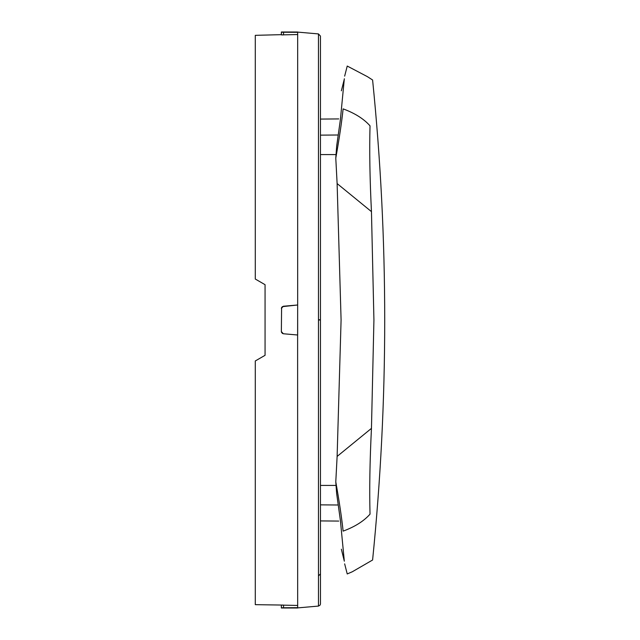 <?xml version="1.0" encoding="UTF-8"?>
<svg xmlns="http://www.w3.org/2000/svg" width="640" height="640" viewBox="0 0 640 640"><rect width="100%" height="100%" fill="white"/><g stroke="black" fill="none" stroke-linecap="round" stroke-linejoin="round"><path stroke-width="0.96" d="M320.448 36.088L320.456 573.912L318.472 575.88L318.472 606.08L297.664 607.896M318.464 319.768L320.448 319.768L320.448 36.088L318.464 33.92L318.472 575.88M318.464 320L320.448 320L320.456 603.912M265.064 295.552L265.064 284.688L255.288 279.04L265.064 284.688L265.064 355.312L255.288 360.96L265.064 355.312L265.064 344.448M282.232 306.672L297.664 304.992L297.664 32.32L281.36 32.224L281.36 34.888L297.664 34.552M283.536 32.32L283.536 34.92L281.36 34.888L281.36 32.224M282.256 333.344L283.344 333.752L281.36 331.592L281.592 307.432M281.36 331.592L281.608 332.584M283.344 333.752L297.616 335L297.664 304.992L283.344 306.248L281.36 308.408M297.616 335L297.664 607.68L281.36 607.776L281.36 605.112L297.664 605.448M255.288 360.96L255.288 604.664L283.536 605.08L283.536 607.68M281.36 34.656L255.288 35.336L255.288 279.04M297.664 334.096L297.664 335.008M281.36 605.344L281.36 607.776M297.664 333.584L297.664 320M340.664 522.264L336.704 493.816M336.704 146.184L336.688 145.88C342.296 73.432 342.296 73.432 336.688 145.88L340.664 117.736M336.688 494.12C342.296 566.568 342.296 566.568 336.688 494.12M341.368 549.2L344.32 561.2L340.584 522.296M341.368 90.8L344.4 78.832M340.584 117.704L344.32 78.8M371.456 428.368C369.832 461.32 369.36 489.912 370.032 514.152C373.384 575.096 373.384 575.096 370.032 514.152C363.832 521.136 354.856 526.792 343.12 531.128C348.576 587.952 348.576 587.952 343.12 531.128C341.744 518.032 339.304 501.6 335.784 481.84L337.12 456.424L341.088 320L337.12 183.576L371.456 211.632L373.928 320L371.456 428.368L337.12 456.424M371.456 211.632C369.832 178.68 369.36 150.088 370.032 125.848C373.384 64.904 373.384 64.904 370.032 125.848C363.832 118.864 354.856 113.208 343.12 108.872C341.744 121.984 339.304 138.416 335.784 158.16L337.12 183.576M340.712 522.736C345.952 577.296 345.952 577.296 340.712 522.736L336.64 493.456L335.784 481.84M335.784 158.16L336.64 146.544L340.712 117.264C345.952 62.704 345.952 62.704 340.712 117.264M343.12 108.872C348.576 52.048 348.576 52.048 343.12 108.872M318.472 606.088L320.152 605.024L320.456 603.952L320.456 573.912M320.448 154.568L336.048 154.568M320.448 135.136L337.512 135.008M320.456 504.864L337.512 504.992M320.456 485.432L336.048 485.432M297.664 32L281.36 32M297.664 608L281.36 608M318.464 33.92L297.664 32.104M320.448 119.08L338.744 118.92M320.456 520.92L338.744 521.08M344.656 76.144L347.232 66.048L367.424 76.664L372.6 79.992C388.752 240 388.752 400 372.6 560.008L352.312 571.76L347.232 573.952L344.656 563.856"/></g></svg>
